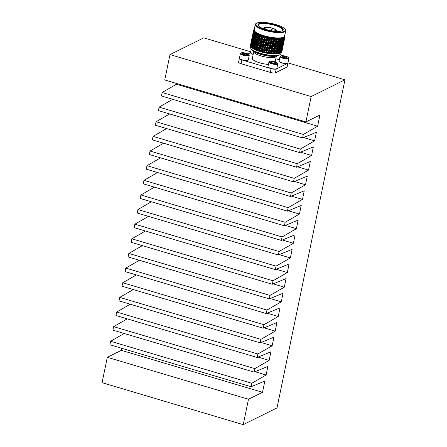 <?xml version="1.0" encoding="UTF-8"?>
<svg xmlns="http://www.w3.org/2000/svg" width="447" height="447" viewBox="0 0 447 447"><rect width="100%" height="100%" fill="white"/><g stroke="black" fill="none" stroke-linecap="round" stroke-linejoin="round"><path stroke-width="0.67" d="M239.424 58.294A4.006 1.034 11.7 0 0 239.374 58.406A4.006 1.034 11.7 0 0 241.872 59.926L271.139 68.631A4.006 1.034 11.7 0 0 276.224 69.011L275.441 72.8L286.851 67.151L287.633 63.357A4.006 1.034 11.7 0 0 287.896 63.083A4.006 1.034 11.7 0 0 287.902 63.038M275.441 72.8A4.006 1.034 -168.3 0 1 270.357 72.42L271.139 68.631M241.872 59.926L241.084 63.714L270.357 72.42M241.084 63.714A4.006 1.034 -168.3 0 1 238.592 62.2L239.374 58.406M250.711 51.802L203.776 37.85L170 54.579L164.742 79.963L305.91 121.936L319.951 114.98L317.627 126.21L303.317 134.458L302.597 137.944L316.37 132.278L314.599 140.85L300.289 149.097L299.568 152.578L313.341 146.912L311.57 155.472L297.261 163.719L296.54 167.206L310.319 161.512L308.536 170.1L294.227 178.353L293.506 181.84L307.285 176.168L305.502 184.756L291.193 193.003L290.472 196.484L304.245 190.824L302.468 199.412L288.159 207.654L287.438 211.14L301.211 205.475L299.434 214.057L285.125 222.304L284.404 225.791L298.177 220.125L296.411 228.668L282.096 236.938L281.375 240.425L295.149 234.759L293.383 243.269L279.079 251.516L278.352 255.002L292.131 249.337L290.349 257.925L276.045 266.149L275.324 269.636L289.103 263.953L287.326 272.541L273.016 280.777L272.296 284.258L286.074 278.582L284.292 287.175L269.988 295.411L269.267 298.898L283.04 293.221L281.264 301.814L266.954 310.062L266.233 313.543L280.006 307.877L278.23 316.47L263.92 324.712L263.199 328.199L276.972 322.533L275.19 331.121L260.886 339.362L260.165 342.849L273.938 337.172L272.162 345.766L257.852 353.996L257.131 357.483L270.91 351.806L269.128 360.394L254.824 368.619L254.103 372.105L267.882 366.423L266.105 375.011L251.795 383.258L251.074 386.744L264.847 381.079L262.523 392.31L248.482 399.266L243.224 424.65L102.056 382.677L107.314 357.293L248.482 399.266M243.224 424.65L277 407.915L344.944 79.817L311.168 96.552L170 54.579M287.896 63.083L287.114 66.871A4.006 1.034 -168.3 0 1 286.851 67.151M344.944 79.817L287.957 62.876M311.168 96.552L305.91 121.936M121.774 348.302L121.355 350.336L107.314 357.293M124.177 333.479L110.627 341.284L109.906 344.771L251.074 386.744M127.211 318.856L113.661 326.651L112.935 330.137L254.103 372.105M130.25 304.223L116.689 312.028L115.963 315.509L257.131 357.483M133.29 289.578L119.718 297.389L118.997 300.876L260.165 342.849M136.324 274.922L122.752 282.744L122.031 286.225L263.199 328.199M139.352 260.271L125.786 268.088L125.065 271.575L266.233 313.543M142.375 245.632L128.82 253.438L128.099 256.924L269.267 298.898M145.398 231.01L131.848 238.804L131.127 242.291L272.296 284.258M148.449 216.376L134.877 224.182L134.156 227.668L275.324 269.636M151.388 201.776L137.911 209.542L137.19 213.029L278.352 255.002M154.455 187.153L140.928 194.97L140.207 198.457L281.375 240.425M157.523 172.514L143.956 180.331L143.236 183.818L284.404 225.791M160.562 157.864L146.99 165.686L146.27 169.173L287.438 211.14M163.591 143.213L150.03 151.03L149.304 154.517L290.472 196.484M166.602 128.574L153.058 136.38L152.338 139.866L293.506 181.84M169.625 113.946L156.092 121.746L155.372 125.233L296.54 167.206M172.671 99.312L159.121 107.124L158.4 110.61L299.568 152.578M176.615 83.494L176.459 84.243L162.149 92.49L161.428 95.971L302.597 137.944M317.627 126.21L176.459 84.243M303.317 134.458L162.149 92.49M314.599 140.85L303.535 137.559M300.289 149.097L159.121 107.124M311.57 155.472L300.524 152.187M297.261 163.719L156.092 121.746M308.536 170.1L297.484 166.815M294.227 178.353L153.058 136.38M305.502 184.756L294.422 181.46M291.193 193.003L150.03 151.03M302.468 199.412L291.383 196.116M288.159 207.654L146.99 165.686M299.434 214.057L288.354 210.766M285.125 222.304L143.956 180.331M296.411 228.668L285.376 225.389M282.096 236.938L140.928 194.97M293.383 243.269L282.398 240.005M279.079 251.516L137.911 209.542M290.349 257.925L279.263 254.628M276.045 266.149L134.877 224.182M287.326 272.541L276.257 269.25M273.016 280.777L131.848 238.804M284.292 287.175L273.218 283.879M269.988 295.411L128.82 253.438M281.264 301.814L270.184 298.518M266.954 310.062L125.786 268.088M278.23 316.47L267.138 313.174M263.92 324.712L122.752 282.744M275.19 331.121L264.104 327.824M260.886 339.362L119.718 297.389M272.162 345.766L261.082 342.469M257.852 353.996L116.689 312.028M269.128 360.394L258.059 357.103M254.824 368.619L113.661 326.651M266.105 375.011L255.036 371.72M251.795 383.258L110.627 341.284M262.523 392.31L121.355 350.336M240.369 53.539L239.419 58.127A4.526 1.168 11.7 0 0 239.514 58.468A4.526 1.168 11.7 0 0 243.609 60.189A4.526 1.168 11.7 0 0 248.057 60.233A4.526 1.168 11.7 0 0 248.281 59.965L249.23 55.378A4.526 1.168 -168.3 0 1 244.559 55.601A4.526 1.168 -168.3 0 1 240.369 53.539A4.526 1.168 -168.3 0 1 240.592 53.271L241.101 52.958A4.073 1.05 11.7 0 0 244.671 55.059A4.073 1.05 11.7 0 0 248.789 54.551A4.073 1.05 11.7 0 0 246.336 53.31A4.073 1.05 11.7 0 0 241.101 52.958M248.789 54.551L249.13 55.037A4.526 1.168 -168.3 0 1 249.23 55.378M247.197 54.718L246.822 53.986L244.509 53.299A2.531 0.654 11.7 0 0 242.576 53.344A2.531 0.654 11.7 0 0 242.464 53.707A2.531 0.654 11.7 0 0 242.95 54.076A2.531 0.654 11.7 0 0 245.263 54.763A2.531 0.654 11.7 0 0 247.197 54.718A2.531 0.654 11.7 0 0 247.236 54.696A2.531 0.654 11.7 0 0 246.822 53.986A2.531 0.654 11.7 0 0 244.509 53.299L242.576 53.344L242.95 54.076M246.643 54.836L246.822 53.986M244.252 54.551L244.509 53.299M248.057 60.233L247.8 60.39A4.297 1.106 -168.3 0 1 243.581 60.345A4.297 1.106 -168.3 0 1 239.687 58.708L239.514 58.468M287.717 63.211L287.466 63.362A4.297 1.106 -168.3 0 1 283.242 63.318A4.297 1.106 -168.3 0 1 279.353 61.68L279.179 61.44A4.526 1.168 11.7 0 0 283.275 63.161A4.526 1.168 11.7 0 0 287.717 63.211A4.526 1.168 11.7 0 0 287.941 62.938L288.891 58.35A4.526 1.168 -168.3 0 1 284.225 58.574A4.526 1.168 -168.3 0 1 280.029 56.518A4.526 1.168 -168.3 0 1 280.252 56.244L280.761 55.936A4.073 1.05 11.7 0 0 284.337 58.032A4.073 1.05 11.7 0 0 288.449 57.529A4.073 1.05 11.7 0 0 286.002 56.288A4.073 1.05 11.7 0 0 280.761 55.936M268.412 64.418A11.538 2.978 -168.3 0 1 252.337 58.406L253.678 51.941M250.538 52.735L248.029 53.975M276.224 69.011L287.633 63.357M279.358 59.769L275.838 58.719M276.592 68.721L276.341 68.872A4.297 1.106 -168.3 0 1 272.117 68.832A4.297 1.106 -168.3 0 1 268.228 67.195L268.055 66.949A4.526 1.168 11.7 0 0 272.15 68.67A4.526 1.168 11.7 0 0 276.592 68.721A4.526 1.168 11.7 0 0 276.816 68.447L277.766 63.86A4.526 1.168 -168.3 0 1 273.1 64.089A4.526 1.168 -168.3 0 1 268.904 62.027A4.526 1.168 -168.3 0 1 269.128 61.753L269.642 61.446A4.073 1.05 11.7 0 0 273.212 63.547A4.073 1.05 11.7 0 0 277.324 63.038A4.073 1.05 11.7 0 0 274.877 61.798A4.073 1.05 11.7 0 0 269.642 61.446M253.158 54.433A4.297 1.106 -168.3 0 1 250.812 53.199L250.638 52.953A4.526 1.168 11.7 0 0 253.192 54.283M251.275 49.069L250.543 52.617A4.526 1.168 11.7 0 0 250.638 52.953M280.029 56.518L279.079 61.099A4.526 1.168 11.7 0 0 279.179 61.44M288.449 57.529L288.796 58.015A4.526 1.168 -168.3 0 1 288.891 58.35M286.862 57.691L286.482 56.965L284.175 56.277A2.531 0.654 11.7 0 0 282.241 56.316A2.531 0.654 11.7 0 0 282.13 56.68A2.531 0.654 11.7 0 0 282.616 57.048A2.531 0.654 11.7 0 0 284.923 57.736A2.531 0.654 11.7 0 0 286.862 57.691A2.531 0.654 11.7 0 0 286.901 57.669A2.531 0.654 11.7 0 0 286.482 56.965A2.531 0.654 11.7 0 0 284.175 56.277L282.241 56.316L282.616 57.048M286.309 57.814L286.482 56.965M283.918 57.523L284.175 56.277M268.904 62.027L267.954 66.614A4.526 1.168 11.7 0 0 268.055 66.949M277.324 63.038L277.671 63.524A4.526 1.168 -168.3 0 1 277.766 63.86M275.738 63.2L275.363 62.474L273.05 61.787A2.531 0.654 11.7 0 0 271.117 61.831A2.531 0.654 11.7 0 0 271.005 62.194A2.531 0.654 11.7 0 0 271.491 62.558A2.531 0.654 11.7 0 0 273.799 63.245A2.531 0.654 11.7 0 0 275.738 63.2A2.531 0.654 11.7 0 0 275.777 63.178A2.531 0.654 11.7 0 0 275.363 62.474A2.531 0.654 11.7 0 0 273.05 61.787L271.117 61.831L271.491 62.558M275.184 63.323L275.363 62.474M272.793 63.038L273.05 61.787M278.034 55.551L275.782 56.92A11.538 2.978 -168.3 0 1 264.451 56.797A11.538 2.978 -168.3 0 1 254.008 52.411L252.482 50.26A13.539 3.492 11.7 0 0 264.741 55.411A13.539 3.492 11.7 0 0 278.034 55.551A13.539 3.492 11.7 0 0 278.213 55.428M258.377 25.809A12.516 3.23 -168.3 0 1 258.243 25.088A12.516 3.23 -168.3 0 1 274.95 25.418A12.516 3.23 -168.3 0 1 282.75 30.161A12.516 3.23 -168.3 0 1 282.336 30.77M275.173 24.965A12.913 3.33 -168.3 0 1 282.582 30.642A12.913 3.33 -168.3 0 1 269.899 30.508A12.913 3.33 -168.3 0 1 258.204 25.591A12.913 3.33 -168.3 0 1 262.339 23.076A12.913 3.33 -168.3 0 1 275.173 24.965M263.786 28.804A6.509 1.676 -168.3 0 1 263.691 28.39A6.509 1.676 -168.3 0 1 264.015 27.999A6.509 1.676 -168.3 0 1 264.048 27.977L265.082 27.68L264.92 28.452M271.402 30.787L272.1 28.044L271.715 30.826M271.782 30.832L272.469 28.15A5.906 1.525 -168.3 0 1 275.838 29.893L276.296 30.541A6.509 1.676 -168.3 0 1 276.436 31.027A6.509 1.676 -168.3 0 1 276.185 31.374M256.74 23.132A15.142 3.906 11.7 0 0 256.494 23.266A15.142 3.906 11.7 0 0 269.781 31.066A15.142 3.906 11.7 0 0 285.074 29.184A15.142 3.906 11.7 0 0 271.72 23.495A15.142 3.906 11.7 0 0 256.74 23.132M264.736 27.574L264.859 27.502A5.906 1.525 -168.3 0 1 272.1 28.044M264.859 27.502L265.222 27.608L265.026 28.574M266.904 29.787A5.906 1.525 -168.3 0 1 264.691 27.585A5.906 1.525 -168.3 0 1 264.713 27.569M275.933 31.508L275.503 30.776A5.906 1.525 -168.3 0 1 272.927 31.039M275.503 30.776L275.14 30.67A5.504 1.419 -168.3 0 1 271.184 30.754M275.257 30.703L276.078 31.441M275.838 29.893A5.906 1.525 -168.3 0 1 275.648 30.709M256.494 23.266L256.047 23.54A15.539 4.006 11.7 0 0 255.276 24.473A15.539 4.006 11.7 0 0 269.681 31.547A15.539 4.006 11.7 0 0 285.711 30.776A15.539 4.006 11.7 0 0 285.376 29.614L285.074 29.184M268.038 30.055A5.504 1.419 -168.3 0 1 264.792 28.021A5.504 1.419 -168.3 0 1 265.082 27.68M265.222 27.608A5.504 1.419 -168.3 0 1 271.96 28.116M272.324 28.222A5.504 1.419 -168.3 0 1 275.575 30.256A5.504 1.419 -168.3 0 1 275.279 30.597M255.276 24.473L254.175 29.776A15.539 4.006 11.7 0 0 268.586 36.855A15.539 4.006 11.7 0 0 284.616 36.078L285.711 30.776M254.097 29.58L253.706 29.876A16.019 4.129 11.7 0 0 253.617 30.128L254.142 29.899L253.594 30.335A16.019 4.129 11.7 0 0 253.622 30.614L254.198 30.379L253.689 30.832A16.019 4.129 11.7 0 0 253.835 31.128L254.449 30.888L253.985 31.363A16.019 4.129 11.7 0 0 254.248 31.676L254.863 31.391L254.488 31.921A16.019 4.129 11.7 0 0 254.857 32.245L255.533 31.983L255.176 32.497A16.019 4.129 11.7 0 0 255.65 32.832L256.354 32.553L256.053 33.089A16.019 4.129 11.7 0 0 256.628 33.424L257.338 33.128L257.098 33.681A16.019 4.129 11.7 0 0 257.768 34.017L258.483 33.704L258.305 34.268A16.019 4.129 11.7 0 0 259.059 34.598L259.774 34.268L259.657 34.844A16.019 4.129 11.7 0 0 260.484 35.168L261.093 34.777L261.132 35.402A16.019 4.129 11.7 0 0 262.02 35.71L262.607 35.302L262.719 35.933A16.019 4.129 11.7 0 0 263.657 36.224L264.311 35.821L264.384 36.431A16.019 4.129 11.7 0 0 265.362 36.699L265.982 36.274L266.116 36.889A16.019 4.129 11.7 0 0 267.122 37.129L267.591 36.66L267.893 37.302A16.019 4.129 11.7 0 0 268.91 37.514L269.44 37.045L269.686 37.665A16.019 4.129 11.7 0 0 270.703 37.844L271.178 37.352L271.469 37.973A16.019 4.129 11.7 0 0 272.474 38.118L272.787 37.587L273.229 38.218A16.019 4.129 11.7 0 0 274.207 38.325L274.464 37.783L274.939 38.397A16.019 4.129 11.7 0 0 275.877 38.476L276.073 37.911L276.576 38.515A16.019 4.129 11.7 0 0 277.464 38.554L277.682 37.978L278.112 38.565A16.019 4.129 11.7 0 0 278.939 38.565L279.09 37.973L279.537 38.548A16.019 4.129 11.7 0 0 280.291 38.509L280.291 37.911L280.828 38.464A16.019 4.129 11.7 0 0 281.498 38.386L281.504 37.766L281.973 38.313A16.019 4.129 11.7 0 0 282.549 38.196L282.482 37.57L282.945 38.096A16.019 4.129 11.7 0 0 283.426 37.945L283.247 37.33L283.744 37.822A16.019 4.129 11.7 0 0 284.113 37.637L283.918 36.995L284.353 37.487A16.019 4.129 11.7 0 0 284.616 37.269L284.353 36.632L284.767 37.095A16.019 4.129 11.7 0 0 284.912 36.855L284.588 36.241L284.979 36.66A16.019 4.129 11.7 0 0 284.99 36.626A16.019 4.129 11.7 0 0 285.013 36.391L284.767 35.967M284.616 35.916L284.99 36.179A16.019 4.129 11.7 0 0 284.901 35.889L284.627 35.469M254.438 29.184L254.019 29.463A16.019 4.129 11.7 0 0 253.818 29.692L254.259 29.597M284.728 37.855L284.99 36.626M284.767 37.095L284.577 38.302L284.912 36.855M284.353 37.487L284.219 38.705L284.616 37.269M283.744 37.822L283.661 39.057L284.113 37.637M282.945 38.096L282.917 39.353L283.426 37.945M282.605 37.755L281.99 41.817L282.638 40.113L282.66 38.576M281.973 38.313L281.99 39.582L282.549 38.196M280.828 38.464L280.895 39.755L281.498 38.386M279.537 38.548L279.643 39.856L280.291 38.509M278.112 38.565L278.257 39.895L278.939 38.565M276.576 38.515L276.749 39.861L277.464 38.554M274.939 38.397L275.134 39.766L275.877 38.476M274.732 40.465L274.486 38.794L273.564 40.353L273.815 42.029L275.134 39.766L274.81 40.342L274.464 37.783M273.229 38.218L273.447 39.599L274.207 38.325M274.486 38.794L274.486 37.934L273.173 40.18L272.787 37.587M271.469 37.973L271.698 39.375L272.474 38.118M272.765 38.598L271.821 40.129L272.094 41.834L273.033 40.291L272.815 37.744L271.474 39.956L271.072 37.336M269.686 37.665L269.921 39.085L270.703 37.844M270.999 38.336L270.044 39.85L270.329 41.577L271.279 40.051L271.094 37.492L269.742 39.677L269.334 37.028M267.893 37.302L268.127 38.738L268.91 37.514M269.206 38.023L268.25 39.515L268.535 41.258L269.496 39.755L269.357 37.179L268.004 39.342L267.591 36.66M266.116 36.889L266.345 38.341L267.122 37.129M266.345 38.341L265.876 36.252M264.384 36.431L264.596 37.894L265.362 36.699M265.652 37.224L264.713 38.688L264.982 40.465L265.92 38.995L265.904 36.408L264.574 38.52L264.211 35.794M262.719 35.933L262.909 37.408L263.657 36.224M263.931 36.755L263.015 38.202L263.261 39.995L264.183 38.543L263.931 36.755L264.227 35.956L262.937 38.051L262.607 35.302M261.132 35.402L261.299 36.883L262.02 35.71M259.657 34.844L259.791 36.336L260.484 35.168M259.534 34.38L258.455 36.57L258.595 38.386L259.422 36.967L259.908 37.006L259.791 36.336M258.305 34.268L258.4 35.76L259.059 34.598M257.098 33.681L257.154 35.173L257.768 34.017M256.053 33.089L256.058 34.581L256.628 33.424M255.176 32.497L255.131 33.994L255.65 32.832M255.304 32.072L254.343 34.218L254.254 36.039L254.857 34.62L255.382 34.732L255.131 33.994M254.488 31.921L254.388 33.413L254.857 32.245M253.985 31.363L253.835 32.849L254.248 31.676M253.689 30.832L253.477 32.307L253.835 31.128M253.594 30.335L253.326 31.798L253.622 30.614M253.376 31.329L253.617 30.128M283.61 39.727L283.482 41.23L284.152 37.989L283.61 39.727L283.096 39.654L283.661 39.057M282.621 40.789L281.951 44.029L282.565 42.314L282.37 39.939L282.917 39.353M281.694 41.023L280.995 42.711L281.023 44.264L281.699 42.571L281.47 40.163L281.99 39.582M280.599 41.191L279.844 42.856L279.928 44.432L280.66 42.761L280.409 40.331L280.895 39.755M279.347 41.297L278.542 42.94L278.677 44.538L279.459 42.89L279.191 40.431L279.643 39.856M277.956 41.336L277.112 42.951L277.285 44.571L278.118 42.951L277.844 40.465L278.257 39.895M276.358 40.571L276.14 38.923L275.24 40.504L275.469 42.163L276.749 39.861M276.648 42.94L276.447 41.303L275.564 42.895L275.777 44.544L276.648 42.94L276.14 38.923M273.033 40.291L273.447 39.599M271.279 40.051L271.698 39.375M269.496 39.755L269.921 39.085M267.703 39.397L267.418 37.649L266.468 39.124L266.747 40.884L268.127 38.738M267.418 37.649L266.468 39.124M264.183 38.543L264.574 38.52L264.596 37.894M262.506 38.045L262.277 36.252L261.389 37.688L261.607 39.487L262.506 38.045L262.937 38.051L262.909 37.408M262.277 36.252L262.624 35.464L261.339 37.235M260.908 37.52L260.718 35.715L261.109 34.939L259.863 37.14L260.048 38.95L260.908 37.52L261.389 37.688M258.053 36.391L257.947 34.57L257.187 35.983L257.276 37.811L258.053 36.391L258.556 36.453L258.4 35.76M256.824 35.805L256.774 33.983L256.07 35.391L256.103 37.218L256.824 35.805L257.343 35.883L257.154 35.173M255.757 35.212L255.757 33.391L255.114 34.805L255.092 36.626L255.757 35.212L256.282 35.307L256.058 34.581M254.142 34.045L254.27 32.229L253.6 35.464L254.142 34.045L254.661 34.168L254.388 33.413M253.617 33.48L253.818 31.676L253.147 34.911L253.617 33.48L254.119 33.62L253.835 32.849M284.862 37.185L284.191 40.426L284.845 37.146M283.979 38.923L284.465 38.956M284.605 37.615L283.94 40.85L284.56 37.481M283.633 39.314L284.136 39.37M283.499 38.313L282.828 41.549L283.409 39.828L283.404 38.006M282.37 39.939L282.895 40.029M281.47 40.163L281.996 40.275M281.649 38.777L280.923 40.453L280.979 42.018L281.683 40.336L281.442 37.917M280.409 40.331L280.923 40.453M280.476 38.917L279.699 40.565L279.805 42.152L280.565 40.493L280.303 38.051M279.191 40.431L279.699 40.565M279.151 38.99L278.33 40.616L278.481 42.225L279.291 40.588L279.017 38.118M277.844 40.465L278.33 40.616M277.883 40.616L277.699 38.99L276.838 40.593L277.028 42.225L277.883 40.616M276.447 41.303L276.375 40.437L276.838 40.593M275.073 42.867L274.838 41.202L273.927 42.778L274.167 44.443L275.123 42.733L274.81 40.342L275.24 40.504M274.838 41.202L274.81 40.342L273.514 42.61L273.173 40.18L273.564 40.353M273.151 41.04L272.212 42.588L272.48 44.281L273.408 42.722L273.173 40.18L271.843 42.415L271.474 39.956L271.821 40.129M271.402 40.811L270.452 42.336L270.731 44.052L271.675 42.521L271.474 39.956L270.128 42.163L269.742 39.677L270.044 39.85M269.619 40.526L268.664 42.029L268.949 43.761L269.904 42.253L269.742 39.677L268.39 41.856L268.25 39.515M265.92 38.995L266.272 38.956L264.931 41.085L264.982 40.465M264.563 41.113L264.3 39.336L263.372 40.789L263.629 42.571L264.931 41.085L264.713 38.688M264.3 39.336L264.574 38.52L263.261 40.632L263.015 38.202M260.718 35.715L259.863 37.14M259.422 36.967L259.266 35.151M257.947 34.57L258.416 33.832M256.774 33.983L257.276 33.257M255.757 33.391L256.293 32.681M254.857 34.62L254.924 32.804M253.293 32.944L253.561 31.15L252.89 34.385L253.293 32.944L253.779 33.095M253.17 32.441L253.51 30.659L252.84 33.899L253.17 32.441L253.628 32.603M282.795 42.225L282.694 43.733L283.364 40.498L282.795 42.225L282.269 42.141L282.828 41.549M281.694 43.253L281.029 44.951L281.023 46.488L281.671 44.789L281.459 42.398L281.99 41.817M280.682 43.454L279.956 45.13L280.012 46.689L280.716 45.013L280.476 42.594L280.979 42.018M279.504 43.594L278.727 45.242L278.839 46.829L279.593 45.169L279.33 42.728L279.805 42.152M278.185 43.666L277.358 45.292L277.514 46.896L278.325 45.264L278.051 42.795L278.481 42.225M276.682 43.242L277.028 42.225M275.386 45.248L275.173 43.599L274.274 45.181L274.503 46.834L275.386 45.248L275.123 42.733L275.469 42.163M273.408 42.722L273.815 42.029M271.675 42.521L272.094 41.834M269.904 42.253L270.329 41.577M268.111 41.923L267.826 40.18L266.87 41.666L267.155 43.415L268.535 41.258M267.826 40.18L268.004 39.342L266.647 41.493L266.747 40.884M273.765 45.141L273.519 43.471L272.592 45.024L272.849 46.706L274.167 44.443L273.843 45.018L273.514 42.61L272.201 44.856L271.843 42.415L270.508 44.633L270.128 42.163L268.776 44.354L268.39 41.856L267.032 44.018L266.272 38.956L265.099 41.253L265.373 43.018L266.323 41.543L266.87 41.666M262.853 40.638L262.607 38.844L261.707 40.291L261.936 42.085L262.853 40.638L263.261 40.632L263.261 39.995M262.607 38.844L261.657 40.141L261.607 39.487M261.21 40.129L261.003 38.325L260.132 39.755L260.327 41.56L261.21 40.129L261.657 40.141L261.372 37.542L260.143 39.615L260.048 38.95M259.495 37.771L258.662 39.196L258.824 41.012L259.668 39.587L259.495 37.771L259.908 37.006L258.729 39.068L258.595 38.386M256.936 38.436L256.857 36.615L256.12 38.029L256.181 39.85L256.936 38.436L257.45 38.509L257.276 37.811M255.785 37.85L255.762 36.023L255.086 37.436L255.092 39.263L255.785 37.85L256.31 37.934L256.103 37.218M254.801 37.257L254.835 35.43L254.22 36.85L254.164 38.671L254.801 37.257L255.326 37.358L255.092 36.626M253.991 36.671L254.092 34.849L253.421 38.09L253.991 36.671L254.511 36.788L254.254 36.039M253.371 36.101L253.538 34.285L252.868 37.526L253.371 36.101L253.879 36.229L253.6 35.464M284.353 39.671L283.8 42.353M283.594 41.046L284.063 41.074M284.275 39.744L283.605 42.985L284.242 39.654M283.348 41.459L283.839 41.51M283.918 40.146L283.247 43.387L283.856 39.967M282.901 41.828L283.415 41.895M281.459 42.398L281.984 42.499M280.476 42.594L280.995 42.711M279.33 42.728L279.844 42.856M278.051 42.795L278.542 42.94M276.671 43.13L275.866 45.27L276.062 46.901L276.911 45.292L276.637 42.8L277.112 42.951M275.173 43.599L275.123 42.733L275.564 42.895M273.519 43.471L273.514 42.61L273.927 42.778M271.798 43.275L270.854 44.806L271.128 46.51L272.067 44.968L271.843 42.415L272.212 42.588M270.027 43.013L269.077 44.527L269.362 46.248L270.312 44.728L270.027 43.013L270.128 42.163L270.452 42.336M268.239 42.7L267.284 44.192L267.569 45.929L268.524 44.432L268.239 42.7L268.39 41.856L268.664 42.029M266.323 41.543L266.043 39.777M266.451 42.325L265.496 43.8L265.781 45.56L266.73 44.074L266.647 41.493L265.3 43.633L265.099 41.253M264.68 41.901L263.747 43.359L264.009 45.136L264.954 43.672L264.931 41.085L263.607 43.197L263.372 40.789M262.959 41.437L262.048 42.878L262.288 44.666L263.216 43.219L262.959 41.437L263.261 40.632L261.964 42.728L261.707 40.291M261.003 38.325L261.372 37.542M259.668 39.587L260.132 39.755M258.232 39.018L258.103 37.202L257.321 38.621L257.433 40.437L258.232 39.018L258.729 39.073M258.103 37.202L258.556 36.453M256.857 36.615L257.343 35.883M255.762 36.023L256.282 35.307M254.835 35.43L255.382 34.732M254.092 34.849L254.661 34.168M252.946 35.548L253.181 33.748L252.51 36.984L252.946 35.548L253.438 35.693M252.723 35.028L253.03 33.24L252.359 36.475L252.723 35.028L253.192 35.184M252.41 36.006L252.706 34.548L253.142 34.71M252.767 34.235L252.918 33.519M282.644 44.404L282.515 45.901L283.18 42.666L282.644 44.404L282.124 44.331L282.694 43.733M281.649 45.465L280.979 48.706L281.593 46.991L281.403 44.616L281.951 44.029M280.727 45.7L280.029 47.382L280.057 48.935L280.733 47.242L280.504 44.84L281.023 44.264M279.626 45.868L278.878 47.533L278.956 49.109L279.693 47.438L279.436 45.007L279.928 44.432M278.38 45.974L277.576 47.611L277.71 49.209L278.492 47.561L278.224 45.108L278.677 44.538M276.989 46.007L276.145 47.622L276.319 49.248L277.151 47.622L276.872 45.141L277.285 44.571M275.682 47.617L275.481 45.98L274.598 47.572L274.81 49.215L275.682 47.617L275.408 45.113L275.777 44.544M272.067 44.968L272.48 44.281M270.312 44.728L270.731 44.052M268.524 44.432L268.949 43.761M266.73 44.074L267.155 43.415M264.954 43.672L265.373 43.018M263.216 43.219L263.607 43.197L263.629 42.571M261.534 42.722L261.311 40.928L260.422 42.364L260.64 44.164L261.534 42.722L261.964 42.728L261.936 42.085M261.311 40.928L261.657 40.141L260.372 41.912M259.746 40.392L258.897 41.817L259.076 43.627L259.942 42.197L259.746 40.392L260.143 39.615L258.936 41.683L258.824 41.012M257.081 41.068L256.975 39.247L256.22 40.66L256.304 42.482L257.081 41.068L257.589 41.13L257.433 40.437M255.857 40.481L255.801 38.66L255.097 40.068L255.131 41.895L255.857 40.481L256.377 40.56L256.181 39.85M254.784 39.889L254.79 38.068L254.147 39.481L254.119 41.303L254.784 39.889L255.31 39.984L255.092 39.263M253.89 39.297L253.952 37.481L253.371 38.895L253.287 40.716L253.89 39.297L254.416 39.409L254.164 38.671M253.175 38.721L253.304 36.905L252.633 40.141L253.175 38.721L253.689 38.844L253.421 38.09M252.65 38.157L252.851 36.352L252.181 39.587L252.65 38.157L253.153 38.297L252.868 37.526M283.895 41.862L283.225 45.097L283.879 41.822M283.012 43.599L283.493 43.633M283.638 42.292L282.968 45.527L283.588 42.158M282.666 43.99L283.169 44.046M282.532 42.99L281.861 46.225L282.443 44.504L282.431 42.683M281.403 44.616L281.928 44.706M280.504 44.84L281.029 44.951M279.436 45.007L279.956 45.13M278.224 45.108L278.727 45.242M276.872 45.141L277.358 45.292M275.481 45.98L275.408 45.113L275.866 45.27M274.1 47.538L273.871 45.879L272.961 47.449L273.201 49.12L274.151 47.41L273.843 45.018L274.274 45.181M273.871 45.879L273.843 45.018L272.547 47.281L272.201 44.856L272.592 45.024M272.184 45.717L271.245 47.265L271.508 48.952L272.441 47.399L272.201 44.856L270.876 47.091L270.508 44.633L270.854 44.806M270.435 45.488L269.485 47.013L269.764 48.729L270.709 47.192L270.508 44.633L269.161 46.84L268.776 44.354L269.077 44.527M268.653 45.197L267.697 46.706L267.982 48.438L268.938 46.924L268.776 44.354L267.418 46.533L267.284 44.192M266.859 44.851L265.904 46.337L266.188 48.092L267.144 46.6L267.032 44.018L265.68 46.17L265.496 43.8M265.077 44.454L264.132 45.924L264.406 47.695L265.356 46.214L265.3 43.633L263.965 45.756L263.747 43.359M263.328 44.007L262.4 45.465L262.657 47.248L263.596 45.784L263.607 43.197L262.294 45.303L262.048 42.878M259.942 42.197L260.422 42.364M258.45 41.644L258.299 39.828L257.489 41.247L257.628 43.063L258.45 41.644L258.897 41.817M258.299 39.828L258.729 39.068M256.975 39.247L257.45 38.509M255.801 38.66L256.31 37.934M254.79 38.068L255.326 37.358M253.952 37.481L254.511 36.788M252.326 37.621L252.594 35.827L251.924 39.062L252.326 37.621L252.806 37.771M252.203 37.118L252.544 35.335L251.873 38.571L252.203 37.118L252.661 37.28M281.822 46.901L281.727 48.41L282.398 45.169L281.822 46.901L281.303 46.818L281.861 46.225M280.727 47.93L280.057 49.628L280.057 51.165L280.699 49.466L280.487 47.075L281.023 46.488M279.71 48.131L278.989 49.807L279.04 51.366L279.749 49.69L279.504 47.27L280.012 46.689M278.537 48.265L277.76 49.919L277.866 51.506L278.626 49.846L278.364 47.399L278.839 46.829M277.218 48.337L276.391 49.963L276.548 51.573L277.352 49.941L277.079 47.471L277.514 46.896M275.715 47.913L276.062 46.901M274.419 49.924L274.201 48.276L273.307 49.857L273.53 51.511L274.419 49.924L274.151 47.41L274.503 46.834M272.441 47.399L272.849 46.706M270.709 47.192L271.128 46.51M268.938 46.924L269.362 46.248M267.144 46.6L267.569 45.929M265.356 46.214L265.781 45.56M263.596 45.784L263.965 45.756L264.009 45.136M261.881 45.315L261.64 43.521L260.741 44.963L260.97 46.762L261.881 45.315L262.294 45.303L262.288 44.666M261.64 43.521L260.69 44.812L260.64 44.164M260.243 44.801L260.031 43.001L259.165 44.432L259.361 46.237L260.243 44.801L260.69 44.812L260.4 42.219L259.171 44.292L259.076 43.627M258.522 42.448L257.695 43.867L257.852 45.689L258.696 44.259L258.522 42.448L258.936 41.683L257.763 43.745L257.628 43.063M257.327 44.504L256.522 45.924L256.662 47.74L257.483 46.32L257.327 44.504L257.768 43.733L257.265 43.694L257.137 41.873L257.589 41.13M255.969 43.113L255.885 41.292L255.153 42.705L255.215 44.527L255.969 43.113L256.483 43.18L256.304 42.482M254.818 42.521L254.79 40.699L254.114 42.113L254.119 43.935L254.818 42.521L255.343 42.605L255.131 41.895M253.829 41.929L253.868 40.107L253.253 41.521L253.198 43.348L253.829 41.929L254.36 42.035L254.119 41.303M253.024 41.342L253.119 39.526L252.449 42.767L253.024 41.342L253.544 41.465L253.287 40.716M252.404 40.772L252.566 38.962L251.896 42.202L252.404 40.772L252.913 40.906L252.633 40.141M283.387 44.348L282.834 47.024M282.627 45.723L283.096 45.75M283.309 44.421L282.638 47.656L283.275 44.331M282.381 46.136L282.873 46.181M282.951 44.823L282.28 48.058L282.89 44.644M281.934 46.505L282.448 46.566M280.487 47.075L281.018 47.17M279.504 47.27L280.029 47.382M278.364 47.399L278.878 47.533M277.079 47.471L277.576 47.611M275.704 47.801L274.899 49.947L275.095 51.578L275.944 49.969L275.67 47.471L276.145 47.622M274.201 48.276L274.151 47.41L274.598 47.572M272.793 49.818L272.553 48.142L271.625 49.701L271.882 51.383L273.201 49.12L272.877 49.695L272.547 47.281L272.961 47.449M272.553 48.142L272.547 47.281L271.234 49.533L270.876 47.091L271.245 47.265M270.832 47.946L269.887 49.483L270.161 51.187L271.094 49.645L270.876 47.091L269.535 49.31L269.161 46.84L269.485 47.013M269.06 47.689L268.111 49.204L268.39 50.924L269.34 49.405L269.161 46.84L267.809 49.03L267.697 46.706M267.272 47.371L266.317 48.868L266.602 50.606L267.557 49.109L267.418 46.533L266.066 48.695L265.904 46.337M265.479 46.996L264.529 48.477L264.808 50.237L265.764 48.751L265.68 46.17L264.333 48.31L264.132 45.924M263.713 46.577L262.775 48.036L263.043 49.813L263.987 48.349L263.965 45.756L262.64 47.874L262.4 45.465M261.992 46.108L261.076 47.555L261.322 49.343L262.249 47.896L261.992 46.108L262.294 45.303L260.998 47.404L260.741 44.963M260.031 43.001L260.4 42.219M258.696 44.259L259.165 44.432M257.137 41.873L256.349 43.292L256.466 45.113L257.265 43.694M255.885 41.292L256.377 40.56M254.79 40.699L255.31 39.984M253.868 40.107L254.416 39.409M253.119 39.526L253.689 38.844M251.979 40.224L252.214 38.42L251.544 41.66L251.979 40.224L252.471 40.37M251.756 39.705L252.058 37.911L251.387 41.152L251.756 39.705L252.225 39.856M251.443 40.683L251.734 39.219L252.175 39.381M251.801 38.911L251.952 38.191M281.677 49.081L281.543 50.578L282.213 47.343L281.677 49.081L281.157 49.008L281.727 48.41M251.13 46.907A15.539 4.006 11.7 0 0 251.186 46.996A15.539 4.006 11.7 0 0 264.892 52.835A15.539 4.006 11.7 0 0 280.269 53.204A15.539 4.006 11.7 0 0 280.52 53.07L281.057 52.746A16.019 4.129 -168.3 0 0 281.18 52.662L281.247 52.014L281.018 52.768L280.353 53.159L280.828 52.869L281.426 49.852L280.772 52.897L280.224 53.227L280.593 52.338L280.336 53.081L279.649 53.456L280.627 51.662L280.431 49.293L280.979 48.706M280.682 50.142L280.018 53.187L279.481 53.506L279.755 52.601L279.47 53.338L278.766 53.685L279.761 51.919L279.531 49.516L280.057 48.935M279.755 50.377L279.062 52.059L279.084 53.422L278.565 53.729L278.744 52.807L278.436 53.528L277.721 53.858L278.721 52.109L278.47 49.684L278.956 49.109M278.66 50.545L277.911 52.204L277.984 53.59L277.481 53.886L277.57 52.942L276.52 53.964L277.526 52.238L277.252 49.785L277.71 49.209M277.408 50.651L276.609 52.288L276.727 53.69L276.252 53.981L276.246 53.014L275.184 54.009L276.179 52.299L275.905 49.818L276.319 49.248M276.022 50.684L275.179 52.299L275.33 53.724L274.888 54.009L274.799 53.014L273.726 53.986L274.709 52.288L274.441 49.79L274.81 49.215M271.094 49.645L271.508 48.952M269.34 49.405L269.764 48.729M267.557 49.109L267.982 48.438M265.764 48.751L266.188 48.092M263.987 48.349L264.406 47.695M262.249 47.896L262.64 47.874L262.657 47.248M260.567 47.399L260.344 45.605L259.456 47.041L259.673 48.84L260.567 47.399L260.998 47.404L260.97 46.762M260.344 45.605L260.69 44.812L259.4 46.583M258.779 45.063L257.93 46.494L258.109 48.304L258.975 46.874L258.779 45.063L259.171 44.292L257.969 46.359L257.852 45.689M256.114 45.745L256.008 43.923L255.248 45.337L255.338 47.159L256.114 45.745L256.623 45.806L256.466 45.113M254.891 45.158L254.835 43.331L254.131 44.745L254.164 46.572L254.891 45.158L255.405 45.236L255.215 44.527M253.818 44.566L253.823 42.739L253.175 44.158L253.153 45.98L253.818 44.566L254.343 44.661L254.119 43.935M252.918 43.974L252.985 42.152L252.404 43.571L252.315 45.393L252.918 43.974L253.443 44.085L253.198 43.348M252.203 43.398L252.337 41.582L251.667 44.817L252.203 43.398L252.723 43.521L252.449 42.767M251.683 42.834L251.879 41.029L251.208 44.264L251.683 42.834L252.186 42.973L251.896 42.202M282.929 46.538L282.258 49.773L282.912 46.494M282.046 48.276L282.526 48.31M282.672 46.963L282.001 50.204L282.621 46.829M281.699 48.667L282.202 48.723M281.565 47.667L280.895 50.902L281.476 49.181L281.465 47.354M280.431 49.293L280.956 49.382M279.531 49.516L280.057 49.628M278.47 49.684L278.989 49.807M277.252 49.785L277.76 49.919M275.905 49.818L276.391 49.963M274.709 52.288L274.441 49.79L274.899 49.947M272.245 53.763L273.184 52.087L272.877 49.695L273.307 49.857M273.134 52.215L272.877 49.695L271.58 51.958L271.234 49.533L271.625 49.701M271.469 52.075L270.541 53.741L271.469 52.075L271.234 49.533L269.91 51.768L269.535 49.31L269.887 49.483M269.742 51.869L268.848 53.528L269.742 51.869L269.535 49.31L268.189 51.517L267.809 49.03L268.111 49.204M267.971 51.601L267.122 53.254L267.971 51.601L267.809 49.03L266.451 51.204L266.317 48.868M266.177 51.271L265.378 52.925L266.177 51.271L266.066 48.695L264.713 50.846L264.529 48.477M264.389 50.891L263.646 52.539L264.389 50.891L264.333 48.31L262.998 50.433L262.775 48.036M262.624 50.461L262.998 50.433L261.942 52.109L262.624 50.461L262.64 47.874L261.327 49.98L261.076 47.555M258.975 46.874L259.456 47.041M257.483 46.32L257.93 46.494M256.008 43.923L256.483 43.18M254.835 43.331L255.343 42.605M253.823 42.739L254.36 42.035M252.985 42.152L253.544 41.465M251.354 42.297L251.627 40.504L250.957 43.739L251.354 42.297L251.84 42.448M251.236 41.794L251.577 40.012L250.907 43.247L251.236 41.794L251.689 41.957M280.856 51.573L280.336 51.489L280.895 50.902M279.755 52.601L279.52 51.746L280.057 51.165M278.744 52.807L278.537 51.941L279.04 51.366M277.57 52.942L277.397 52.075L277.866 51.506M276.246 53.014L276.112 52.143L276.548 51.573M274.749 52.595L275.095 51.578M274.514 50.656L273.631 52.243L273.815 53.69L273.413 53.97L273.184 52.087L273.53 51.511M272.905 50.556L271.988 52.126L272.201 53.59L271.843 53.869L271.58 51.958L271.882 51.383M271.212 50.394L270.279 51.936L270.513 53.422L270.195 53.701L270.161 51.187M268.91 53.21A16.019 4.129 -168.3 0 1 268.759 53.187L268.491 53.472L268.39 50.924M267.686 49.874L266.73 51.377L266.758 53.187L266.602 50.606M265.892 49.533L264.937 51.014L265.015 52.847L264.808 50.237M264.11 49.131L263.166 50.6L263.289 52.455L263.043 49.813M262.361 48.684L261.434 50.137L261.596 52.02L261.327 49.98L260.294 51.64L260.115 51.254L260.914 49.986L261.327 49.98L261.322 49.343M260.914 49.986L260.674 48.198L260.998 47.404L259.718 49.488L259.673 48.84M260.674 48.198L259.768 49.639L259.964 51.539L259.718 49.488L258.724 51.137L258.5 50.734L259.277 49.477L259.718 49.488L259.433 46.896L258.204 48.963L258.109 48.304M257.729 48.935L258.204 48.963L257.248 50.606L256.986 50.187L257.729 48.935L257.556 47.125L257.969 46.359L256.796 48.421L256.662 47.74M257.556 47.125L256.723 48.544L256.958 50.494L256.36 49.176L255.885 50.053L255.595 49.611L256.299 48.371L256.165 46.555L255.382 47.969L255.623 49.935L255.041 48.594L254.656 49.483L254.337 49.03L254.997 47.79L255.511 47.857L255.338 47.159M254.997 47.79L254.919 45.968L254.187 47.376L254.421 49.366L253.885 48.796L253.868 48.008L253.578 48.907L253.237 48.438L253.851 47.198L254.371 47.281L254.164 46.572M253.851 47.198L253.823 45.376L253.147 46.784L253.376 48.79L252.851 48.203L252.857 47.416L252.661 48.332L252.304 47.846L252.862 46.605L253.388 46.706L253.153 45.98M252.862 46.605L252.896 44.784L252.287 46.197L252.494 48.215L251.985 47.617L252.019 46.829L251.918 47.768L251.555 47.265L252.058 46.019L252.577 46.136L252.315 45.393M252.058 46.019L252.153 44.203L251.605 45.622L251.79 47.65L251.309 47.041L251.37 46.253L251.365 47.22L250.99 46.7L251.432 45.449L251.946 45.583L251.667 44.817M282.42 49.025L281.861 51.701M281.66 50.399L282.13 50.422M282.342 49.097L281.699 52.148A16.019 4.129 -168.3 0 0 281.722 52.115L282.308 49.008M281.409 50.813L281.906 50.857M281.984 49.5L281.336 52.55A16.019 4.129 -168.3 0 0 281.375 52.517L281.917 49.321M280.967 51.176L281.476 51.243M279.52 51.746L280.046 51.846M278.537 51.941L279.062 52.059M277.397 52.075L277.911 52.204M276.112 52.143L276.609 52.288M274.737 52.483L274.799 53.014L274.704 52.148L275.179 52.299M273.413 53.97L273.184 52.087L273.631 52.243M271.843 53.869L271.58 51.958L271.988 52.126M270.195 53.701L269.859 52.623L269.91 51.768L270.279 51.936M269.463 50.165L268.518 51.69L268.759 53.187M268.491 53.472L268.094 52.366L268.189 51.517L268.518 51.69M266.758 53.187L266.306 52.048L266.451 51.204L266.73 51.377M265.015 52.847L264.512 51.673L264.937 51.014M263.289 52.455L262.747 51.249L263.166 50.6M261.596 52.02L261.026 50.785L261.434 50.137M259.964 51.539L259.372 50.276L259.768 49.639M259.277 49.477L259.064 47.678L259.433 46.896M259.064 47.678L258.193 49.103L258.411 51.031L257.897 50.522L258.193 49.103M256.36 49.176L256.796 48.421L256.299 48.371M256.165 46.555L256.623 45.806M254.919 45.968L255.405 45.236M253.823 45.376L254.343 44.661M252.896 44.784L253.443 44.085M252.153 44.203L252.723 43.521M251.432 45.449L251.784 43.437M251.6 43.638L250.951 46.65L251.27 47.108L250.823 46.482L251.069 45.533M250.996 46.689L250.627 46.158L251.007 44.901L251.505 45.041M251.007 44.901L251.37 42.962M251.242 43.096L250.605 46.114A16.019 4.129 -168.3 0 0 250.627 46.158M250.516 45.723L250.784 44.382L251.259 44.532M250.784 44.382L251.153 42.526M251.091 42.588L250.46 45.605A16.019 4.129 -168.3 0 0 250.465 45.644M250.51 45.175L250.767 43.895L251.208 44.057M250.828 43.588L250.979 42.867M280.828 52.869A16.019 4.129 -168.3 0 1 280.8 52.886A16.019 4.129 -168.3 0 1 280.772 52.897L281.336 52.55M273.234 52.953L272.849 53.634L272.173 53.897L272.346 53.601A16.019 4.129 -168.3 0 1 272.201 53.59M250.611 44.683L250.471 45.315A16.019 4.129 -168.3 0 0 250.46 45.454L250.633 44.661M281.956 51.215L281.789 51.981A16.019 4.129 -168.3 0 0 281.833 51.846L281.945 51.17M281.705 51.64L281.504 52.4A16.019 4.129 -168.3 0 0 281.61 52.277L281.655 51.506M280.593 52.338L280.498 52.031M271.58 52.819L270.541 53.741M269.859 52.623L268.848 53.528M268.094 52.366L267.122 53.254M266.306 52.048L265.378 52.925M264.512 51.673L263.646 52.539M262.747 51.249L261.942 52.109M261.026 50.785L260.294 51.64M259.372 50.276L258.724 51.137M257.813 49.74L257.248 50.606M255.041 48.594L255.511 47.857M253.868 48.008L254.371 47.281M252.857 47.416L253.388 46.706M252.019 46.829L252.577 46.136M250.912 45.7L250.717 46.32A16.019 4.129 -168.3 0 0 250.823 46.482L251.186 46.996M250.611 46.069L250.75 45.074M250.661 45.175L250.493 45.801A16.019 4.129 -168.3 0 0 250.538 45.952M279.749 53.266A16.019 4.129 -168.3 0 1 279.47 53.338M278.76 53.478A16.019 4.129 -168.3 0 1 278.436 53.528M277.609 53.623A16.019 4.129 -168.3 0 1 277.235 53.657M276.307 53.707A16.019 4.129 -168.3 0 1 275.894 53.718M274.877 53.718A16.019 4.129 -168.3 0 1 274.424 53.707M273.329 53.662A16.019 4.129 -168.3 0 1 272.849 53.634M271.692 53.545A16.019 4.129 -168.3 0 1 271.184 53.495M269.977 53.355A16.019 4.129 -168.3 0 1 269.452 53.288M268.217 53.109A16.019 4.129 -168.3 0 1 267.68 53.02M266.429 52.796A16.019 4.129 -168.3 0 1 265.892 52.696M264.635 52.433A16.019 4.129 -168.3 0 1 264.099 52.31M262.864 52.014A16.019 4.129 -168.3 0 1 262.339 51.886M261.132 51.556A16.019 4.129 -168.3 0 1 260.629 51.411M259.472 51.053A16.019 4.129 -168.3 0 1 258.986 50.897M257.897 50.522A16.019 4.129 -168.3 0 1 257.444 50.355M256.427 49.963A16.019 4.129 -168.3 0 1 256.008 49.79M255.086 49.382A16.019 4.129 -168.3 0 1 254.712 49.209M253.885 48.796A16.019 4.129 -168.3 0 1 253.561 48.617M252.851 48.203A16.019 4.129 -168.3 0 1 252.572 48.025M250.745 46.365L250.538 47.348A15.539 4.006 11.7 0 0 250.873 48.511A15.539 4.006 11.7 0 0 264.579 54.35A15.539 4.006 11.7 0 0 279.956 54.724A15.539 4.006 11.7 0 0 280.208 54.584A15.539 4.006 11.7 0 0 280.973 53.651L281.18 52.668M250.873 48.511L251.18 48.941A15.142 3.906 11.7 0 0 264.529 54.629A15.142 3.906 11.7 0 0 279.515 54.992A15.142 3.906 11.7 0 0 279.755 54.858L280.208 54.584M269.323 30.083L270.597 30.346L269.217 30.362M270.256 29.966L269.792 29.826L270.256 29.966M275.179 61.893L276.268 56.624M263.691 28.39L263.618 28.742M276.436 31.027L276.363 31.379M264.691 27.585L264.015 27.999M270.597 30.346L270.58 30.642M253.32 31.558L253.063 32.799M284.208 40.392L283.951 41.632M252.354 36.235L252.097 37.47M283.242 45.069L282.985 46.309M251.387 40.912L251.13 42.152M282.269 49.746L282.018 50.98"/></g></svg>
